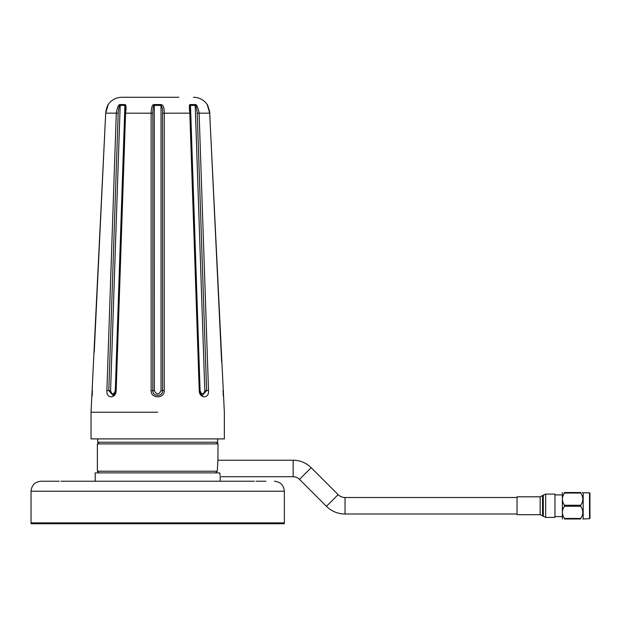 <?xml version="1.0" encoding="UTF-8"?>
<svg xmlns="http://www.w3.org/2000/svg" width="621" height="621" viewBox="0 0 621 621"><rect width="100%" height="100%" fill="white"/><g stroke="black" fill="none" stroke-linecap="round" stroke-linejoin="round"><path stroke-width="0.93" d="M220.044 475.554L219.795 472.892C220.292 477.945 220.292 477.945 219.795 472.892L95.207 472.892L95.207 481.228L61.013 481.228M59.313 481.228L41.048 481.228C34.978 481.818 31.648 485.148 31.05 491.227L284.348 491.227L284.348 523.72L31.05 523.72L31.05 522.882L284.348 522.882L31.05 522.882L31.05 491.227M95.207 481.228L254.385 481.228M265.866 481.228L256.085 481.228M97.707 438.9L97.707 442.23L217.692 442.23L217.692 438.9M517.045 514.009L345.043 514.009A26.315 26.315 0 0 1 326.436 506.301L299.501 479.365A8.989 8.989 0 0 0 293.143 476.734L220.191 476.734L220.191 481.228M517.045 497.499L345.043 497.499A9.812 9.812 0 0 1 338.111 494.627L311.175 467.691A25.492 25.492 0 0 0 293.143 460.223L293.143 476.734M216.356 442.23L218.025 443.899L217.909 459.625M99.042 442.23L97.373 443.899L97.373 471.223L217.257 471.223L215.565 472.892M218.025 443.899L97.373 443.899M218.025 458.896L217.257 471.223M589.523 518.69L589.95 518.263L589.95 493.245L589.523 492.818L589.523 518.69L582.832 518.977M589.523 492.818L583.181 492.818L583.181 518.69M582.234 492.523L583.181 492.818M562.96 495.969L564.458 492.523L580.728 492.523C583.476 492.531 583.476 492.531 580.728 492.523L580.728 493.035C583.476 497.118 583.476 501.186 580.728 505.246L580.728 506.262L564.458 506.262L564.458 505.246L580.728 505.246M562.362 492.523L562.362 518.977M580.728 493.035L564.458 493.035C561.718 497.095 561.718 501.163 564.458 505.246M564.458 492.523C561.718 492.523 561.718 492.523 564.458 492.523C561.718 492.523 561.718 492.523 564.458 492.523M562.96 502.311L562.556 500.922M562.362 499.137L562.556 497.359M580.728 506.262C583.476 510.346 583.476 514.413 580.728 518.473L580.728 518.977C583.476 518.977 583.476 518.977 580.728 518.977L564.458 518.977C561.718 518.977 561.718 518.977 564.458 518.977C561.718 518.977 561.718 518.977 564.458 518.977L564.458 518.465L580.728 518.473M562.96 515.539L562.556 514.149M562.362 512.364L562.556 510.586M562.96 509.197L563.534 507.869M564.458 506.262C561.718 510.322 561.718 514.39 564.458 518.473M540.161 514.7L540.161 496.808L517.045 496.808L517.045 514.7L540.161 514.7L545.673 517.402L554.972 517.402L554.972 494.106L545.673 494.106L545.673 517.402M157.695 412.235L91.039 412.235L157.695 412.235M178.864 97.28L121.926 97.28A16.666 16.666 90 0 0 108.295 104.359L108.279 104.561C107.549 104.996 106.696 107.86 105.694 113.154L91.039 412.235L91.039 438.9L224.352 438.9L224.352 412.235L209.696 113.154C208.353 106.921 207.492 104.056 207.119 104.561A1.669 1.653 -2.7 0 1 207.321 104.965M154.272 104.561L154.365 390.648C156.585 394.948 158.813 394.948 161.033 390.648L161.033 105.423C162.314 107.262 162.818 109.855 162.547 113.201L162.562 390.601C162.857 396.951 152.533 396.943 152.836 390.601L152.851 113.201C152.976 107.565 153.48 104.972 154.365 105.423L161.033 105.423L161.126 104.561C163.276 104.996 164.324 107.86 164.262 113.154L164.255 390.555C164.705 399.07 150.538 398.736 151.136 390.555L151.128 113.154C151.4 106.921 152.44 104.056 154.272 104.561L160.979 104.545M108.279 104.561A1.669 1.653 -177.3 0 0 108.077 104.965M118.176 113.201C118.774 107.588 119.442 104.996 120.187 105.423L110.585 390.648C112.013 394.948 113.581 394.948 115.296 390.648L124.906 105.423L125.31 107.767L115.553 390.578C115.754 392.255 114.877 393.83 112.929 395.321L108.791 390.601L118.176 113.201L116.282 113.154C117.4 106.944 118.751 104.08 120.327 104.561A1.669 1.164 81.3 0 0 120.187 105.423L124.906 105.423A1.669 1.18 98.8 0 1 125.178 104.561C126.187 104.996 126.319 107.86 125.574 113.154L116.166 390.555C115.948 399.031 105.958 398.775 106.89 390.555L116.282 113.154L105.686 113.154L94.221 352.293M120.327 104.561L125.178 104.561M162.547 113.201L189.824 113.154C189.063 106.921 189.195 104.056 190.22 104.561L195.064 104.561C196.562 104.056 197.913 106.921 199.108 113.154L208.509 390.555C209.378 399.031 199.349 398.775 199.232 390.555L189.824 113.154L190.468 113.177L190.344 105.531M195.064 104.561A1.669 1.164 98.7 0 1 195.204 105.423C195.91 104.972 196.585 107.565 197.222 113.201L206.599 390.601L202.454 395.321C201.313 395.235 200.436 393.652 199.846 390.578L190.468 113.177M200.094 390.648C201.809 394.948 203.385 394.948 204.814 390.648L195.204 105.423L190.492 105.423L200.094 390.648L199.232 390.555M190.22 104.561A1.669 1.18 81.2 0 1 190.492 105.423M193.465 97.28A16.666 16.666 -90 0 1 207.096 104.359L207.096 104.359A1.669 1.669 177.3 0 1 207.391 105.096M121.926 97.28L136.535 97.28M105.686 113.154L108.295 104.359A1.669 1.669 -177.3 0 0 108.007 105.096M311.175 467.691L299.501 479.365M345.043 497.499L345.043 514.009M338.111 494.627L326.436 506.301M540.161 496.808L543.29 495.084L543.29 516.424M542.544 495.83L542.544 515.678M106.89 390.555L110.585 390.648M116.166 390.555L115.296 390.648M152.851 113.201L124.922 113.177M151.136 390.555L154.365 390.648M164.255 390.555L161.033 390.648M208.509 390.555L204.814 390.648M221.627 361.857L209.712 113.154L197.222 113.201M284.348 491.227C283.75 485.148 280.42 481.818 274.35 481.228M293.143 460.223L217.824 460.223M99.042 472.892L97.373 471.223M562.013 494.921L554.972 494.921M562.013 516.587L554.972 516.587M543.29 495.084L545.673 494.106M207.305 104.926L209.712 113.154C210.069 112.929 209.44 110.53 207.825 105.966L207.406 105.423M207.096 104.359L207.398 105.236M105.811 111.695L106.098 110.134M106.47 108.729L106.952 107.371M107.355 106.432L107.984 105.143M92.343 391.509L92.218 393.109M92.102 394.366L91.986 395.383M92.397 390.555L92.11 396.113M223.614 396.881L223.001 390.555L223.343 396.19"/></g></svg>
